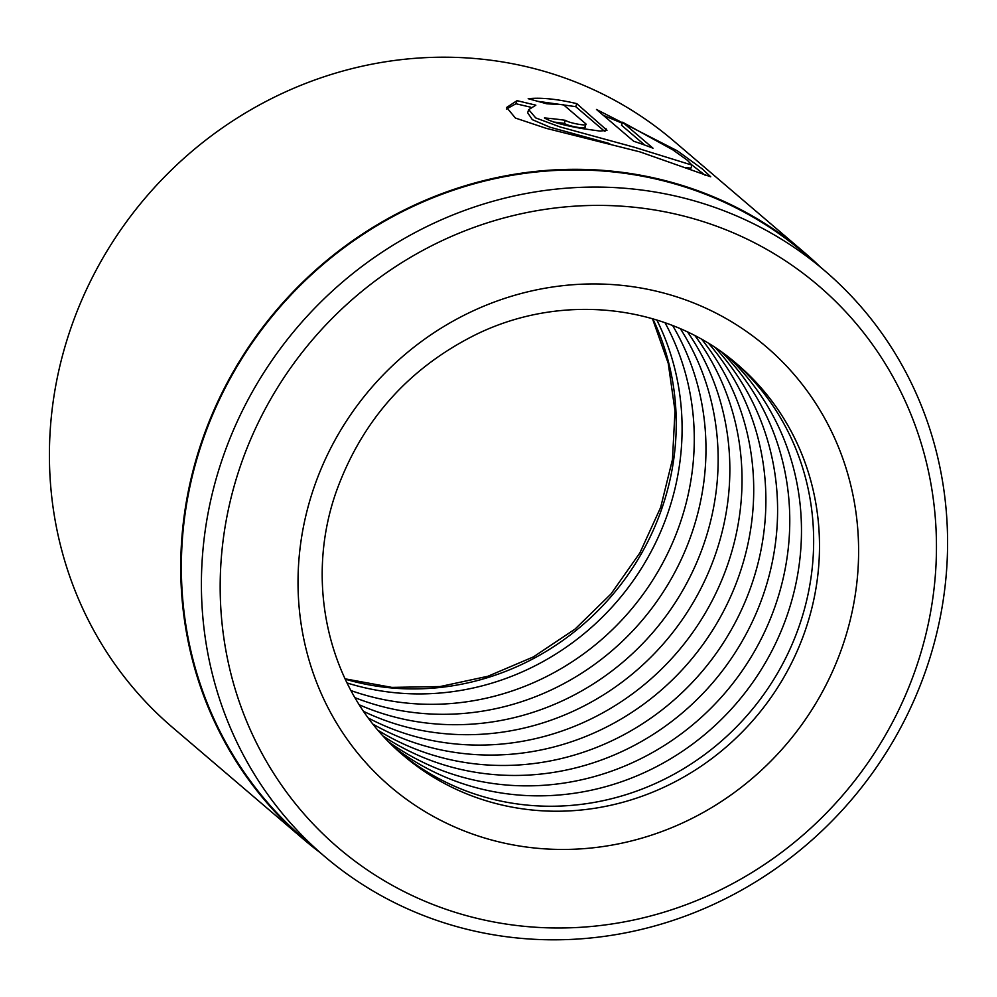<?xml version="1.0" encoding="UTF-8"?>
<svg xmlns="http://www.w3.org/2000/svg" width="997" height="997" viewBox="0 0 997 997"><rect width="100%" height="100%" fill="white"/><g stroke="black" fill="none" stroke-linecap="round" stroke-linejoin="round"><path stroke-width="1.5" d="M824.544 270.586L804.492 253.462A385.079 364.104 130.5 0 0 203.151 439.328A385.079 364.104 130.5 0 0 304.397 839.162L324.449 856.298A385.079 364.104 -49.5 0 1 223.203 456.452A385.079 364.104 -49.5 0 1 824.544 270.586A385.079 364.104 -49.5 0 1 925.789 670.42A385.079 364.104 -49.5 0 1 324.449 856.298M609.678 143.593L549.97 127.205L532.361 119.677L527.625 112.723M535.85 105.171L528.709 109.633L535.75 117.933L560.152 126.968L634.566 147.307L691.955 165.116L687.332 160.243L672.875 149.874L622.564 122.207L653.023 148.217A385.727 364.715 130.5 0 0 633.693 141.25L596.48 109.471L677.362 150.834L702.262 168.904L710.711 176.793L639.9 151.868L546.256 128.351L515.399 118.045L506.638 107.464L517.019 100.66L535.85 105.171M705.228 175.335L691.968 165.004M622.203 123.217L603.335 115.328M584.815 126.906C585.825 128.139 583.307 128.264 577.275 127.28C570.907 126.121 566.583 124.824 564.302 123.379L565.361 120.325C567.642 121.784 571.966 123.08 578.335 124.239C584.367 125.236 586.872 125.111 585.875 123.89L563.417 104.71L546.817 103.8L528.186 98.691C541.097 97.382 557.286 99.027 576.764 103.638L606.999 130.295L600.094 131.081L583.669 128.8C564.452 125.61 551.378 121.995 544.449 117.945A385.727 364.715 -49.5 0 1 565.361 120.325M656.849 320.012A257.151 243.143 -49.5 0 1 667.541 514.028A257.151 243.143 -49.5 0 1 346.981 682.92M665.011 322.716A257.151 243.143 -49.5 0 1 679.717 524.422A257.151 243.143 -49.5 0 1 350.944 690.56M672.663 325.57A257.151 243.143 -49.5 0 1 691.419 534.417A257.151 243.143 -49.5 0 1 354.957 697.663M680.403 328.773A257.151 243.143 -49.5 0 1 703.595 544.811A257.151 243.143 -49.5 0 1 359.331 704.817M687.656 332.088A257.151 243.143 -49.5 0 1 715.298 554.793A257.151 243.143 -49.5 0 1 363.743 711.459M695.009 335.765A257.151 243.143 -49.5 0 1 727.474 565.199A257.151 243.143 -49.5 0 1 368.516 718.139M701.888 339.503A257.151 243.143 -49.5 0 1 739.163 575.182A257.151 243.143 -49.5 0 1 373.302 724.345M708.855 343.629A257.151 243.143 -49.5 0 1 751.339 585.575A257.151 243.143 -49.5 0 1 378.461 730.589M715.385 347.791A257.151 243.143 -49.5 0 1 763.041 595.57A257.151 243.143 -49.5 0 1 383.596 736.372M721.99 352.34A257.151 243.143 -49.5 0 1 775.217 605.964A257.151 243.143 -49.5 0 1 389.117 742.192M728.159 356.914A257.151 243.143 -49.5 0 1 786.92 615.959A257.151 243.143 -49.5 0 1 394.6 747.563M734.403 361.874A257.151 243.143 -49.5 0 1 799.096 626.353A257.151 243.143 -49.5 0 1 400.495 752.959M820.494 267.121A385.727 364.715 130.5 0 0 804.903 252.964L673.586 140.851A385.727 364.715 130.5 0 0 71.248 327.028A385.727 364.715 130.5 0 0 172.655 727.536L303.973 839.661A385.727 364.715 130.5 0 0 320.398 852.834M915.533 669.398A369.65 349.511 130.5 0 0 698.947 220.3A369.65 349.511 130.5 0 0 241.1 464.004A369.65 349.511 130.5 0 0 457.685 913.09A369.65 349.511 130.5 0 0 915.533 669.398M585.152 127.504L585.875 123.89M804.903 252.964A385.727 364.715 130.5 0 0 202.565 439.141A385.727 364.715 130.5 0 0 303.973 839.661M604.444 131.18L575.718 106.654L576.764 103.638M575.718 106.654L538.23 101.37M564.302 123.379A382.512 361.674 130.5 0 0 553.497 122.008M530.803 107.227L515.947 103.75L517.019 100.66M515.947 103.75L506.389 109.059M644.76 145.076L621.505 125.223L622.564 122.207M691.955 165.116L690.884 168.194L685.824 167.496M605.092 131.13L605.977 128.588M314.404 486.324A289.292 273.527 -49.5 0 1 672.726 295.611A289.292 273.527 -49.5 0 1 842.228 647.078A289.292 273.527 -49.5 0 1 483.919 837.792A289.292 273.527 -49.5 0 1 314.404 486.324M804.94 631.35A257.151 243.143 130.5 0 0 737.331 364.341C668.862 304.434 562.632 291.922 475.656 334.68C408.882 368.055 362.596 419.862 336.812 490.1C302.403 585.438 330.393 694.834 403.386 755.464A257.151 243.143 130.5 0 0 804.94 631.35M652.836 318.791A257.151 243.143 -49.5 0 1 661.684 509.031A257.151 243.143 -49.5 0 1 345.161 679.144M527.637 112.723L528.709 109.633M652.474 318.691L668.239 363.357L675.006 410.901L672.464 459.517L660.662 507.386L639.9 552.874L610.987 593.975L575.045 629.095L533.47 656.873L487.882 676.265L440.051 686.559L391.809 687.394L344.999 678.807"/></g></svg>
